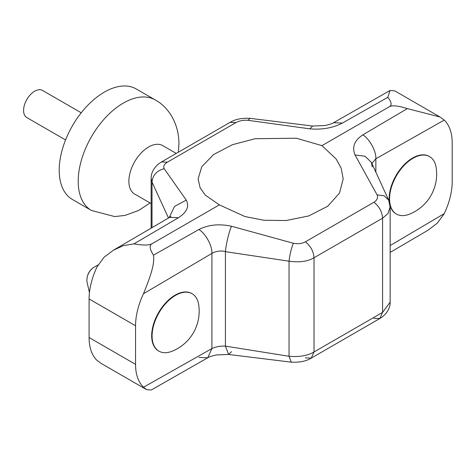 <?xml version="1.0" encoding="UTF-8"?>
<svg xmlns="http://www.w3.org/2000/svg" width="476" height="476" viewBox="0 0 476 476"><rect width="100%" height="100%" fill="white"/><g stroke="black" fill="none" stroke-linecap="round" stroke-linejoin="round"><path stroke-width="0.71" d="M146.56 389.642L143.502 387.238L211.909 348.557L207.738 357.785L151.273 390.005L146.56 389.642L101.281 363.497L97.039 360.415A55.978 32.314 -60 0 1 89.089 337.532L89.089 298.952A55.978 32.314 -60 0 1 97.039 266.893L103.988 257.326L113.425 250.186L123.32 245.646L133.952 243.879C143.157 245.42 149.137 245.396 151.904 243.807L219.353 204.87L244.932 216.544L263.924 220.263L286.159 220.531L308.823 215.914L327.768 206.215L339.525 193.024L343.19 178.916L341.167 168.141L336.11 158.93L321.943 145.638L296.358 138.219L255.13 138.706L232.466 144.686L213.528 154.581L201.764 166.743L198.105 178.916L200.122 187.776L205.186 195.029L219.353 204.87M143.502 387.238A55.978 32.314 -60 0 1 135.559 364.36L135.559 325.774A55.978 32.314 -60 0 1 143.502 293.722C149.036 279.602 155.021 265.18 153.492 255.16L198.903 229.515C208.393 224.702 219.269 223.613 231.526 226.249L293.353 243.254C291.252 248.496 289.819 254.476 289.045 261.193L225.428 251.667C221.441 250.186 215.009 251.405 211.909 253.416L143.502 293.722M158.948 351.169L158.556 350.943A33.171 19.153 -60 0 1 151.683 335.758A33.171 19.153 -60 0 1 166.166 302.379A33.171 19.153 -60 0 1 191.721 293.49L192.12 293.722A33.171 19.153 -60 0 1 198.694 304.807A43.102 43.102 0 0 1 171.842 351.324A33.171 19.153 -60 0 1 158.948 351.169A33.171 19.153 -60 0 1 152.082 335.985A33.171 19.153 -60 0 1 166.558 302.605A33.171 19.153 -60 0 1 192.12 293.722M198.903 229.515C205.596 233.454 212.427 246.015 211.909 253.416L211.909 348.557C215.973 346.707 220.477 345.897 225.428 346.123L289.045 356.28C299.44 357.125 307.764 355.685 314.023 351.972L314.023 257.772C307.764 261.491 299.44 262.627 289.045 261.193L289.045 356.28L291.312 362.171C299.594 362.563 306.241 361.219 311.245 358.125L305.354 357.892M390.142 206.911L388.023 213.504L382.579 218.192L314.023 257.772C313.535 251.31 310.649 245.997 305.354 241.844L373.91 202.264C377.135 200.241 378.212 197.784 377.123 194.886L355.019 154.956C351.806 147.096 354.412 140.402 362.843 134.869L407.337 108.605L440.014 117.001L444.257 120.083A55.978 32.314 -60 0 1 452.2 142.967L452.2 181.546A55.978 32.314 -60 0 1 444.257 213.605L437.301 223.173L427.865 230.313L390.153 252.399M373.91 202.264C379.199 206.417 382.091 211.731 382.579 218.192L382.579 312.393L379.794 318.545L311.245 358.125L314.023 351.972L382.579 312.393L390.153 302.099L390.153 207.375L388.69 200.158L371.405 162.423L372.226 166.915M444.257 120.083L375.85 158.77L371.845 163.464M429.602 156.61A33.171 19.153 120 0 0 404.041 165.499A33.171 19.153 120 0 0 389.564 198.879A33.171 19.153 120 0 0 396.431 214.063A33.171 19.153 120 0 0 409.318 214.218A43.102 43.102 0 0 0 436.177 167.695A33.171 19.153 120 0 0 429.602 156.61L429.203 156.384A33.171 19.153 120 0 0 403.642 165.267A33.171 19.153 120 0 0 389.166 198.653A33.171 19.153 120 0 0 389.362 202.032M390.052 205.525A33.171 19.153 120 0 0 396.038 213.837L396.431 214.063M390.153 245.574L444.257 213.605M321.943 145.638L389.386 106.701C392.153 105.113 398.138 105.749 407.337 108.605M153.492 255.16C149.69 249.192 149.161 245.408 151.904 243.807M231.526 226.249C229.176 231.08 225.898 244.741 225.428 251.667L225.428 346.123L228.635 354.465L231.526 351.669M377.123 194.886L384.162 195.779L388.69 200.158M355.019 154.956L364.991 156.217L371.405 162.423M389.386 106.701C392.135 105.101 391.605 101.977 387.797 97.324L390.017 90.494L394.735 90.856L440.014 117.001M133.952 243.879L178.452 217.705C186.884 212.26 189.496 206.4 186.277 200.128L164.166 168.671C163.09 166.35 164.16 164.184 167.385 162.185L235.941 122.606C239.428 120.731 243.426 119.964 247.942 120.303L309.763 128.829C321.99 129.906 332.861 127.984 342.387 123.058L387.797 97.324M151.136 228.099L151.136 178.405L152.017 182.082L168.492 218.014M176.251 153.433L162.655 145.585A27.989 16.16 120 0 0 141.086 153.082A27.989 16.16 120 0 0 128.871 181.249A27.989 16.16 120 0 0 134.666 194.059L151.136 203.567M91.422 210.457A63.814 36.842 120 0 1 78.207 181.249A63.814 36.842 120 0 1 106.059 117.031A63.814 36.842 120 0 1 155.235 99.936L136.237 88.964A63.814 36.842 120 0 0 87.06 106.059A63.814 36.842 120 0 0 59.208 170.277A63.814 36.842 120 0 0 72.423 199.492L91.422 210.457L114.68 216.568L124.98 215.432L138.915 210.35L150.065 202.949M186.277 200.128L174.567 206.376L169.105 217.657M164.166 168.671C156.658 170.789 152.612 175.257 152.017 182.082L152.017 227.587M247.942 120.303L249.983 118.334C241.701 117.935 235.055 119.28 230.051 122.374L161.495 161.953L167.385 162.185M309.763 128.829L312.655 126.033L249.983 118.334M65.563 139.944L26.834 117.584A15.672 9.05 -60 0 1 24.431 105.023A15.672 9.05 -60 0 1 34.671 91.213A15.672 9.05 -60 0 1 42.507 90.434L81.241 112.8M87.001 278.323L87.001 278.323A10.311 5.956 -60 0 1 93.058 267.833L93.058 267.833A15.672 15.672 0 0 0 87.001 278.323L86.828 281.132L89.446 292.621M135.559 325.774L89.089 298.952M135.559 364.36L89.089 337.532M362.843 134.869C369.531 138.808 376.367 151.362 375.85 158.77L375.85 172.431M293.353 243.254C297.881 244.164 301.879 243.694 305.354 241.844M291.312 362.171L228.635 354.465L216.491 354.935C211.576 356.036 208.661 356.988 207.738 357.785L198.903 357.44M390.147 302.099C390.481 306.603 387.69 313.886 379.794 318.545L373.91 318.313M178.452 217.705L169.617 217.365L113.425 250.186M235.941 122.606L230.051 122.374M390.017 90.494L333.557 122.713L342.387 123.058M155.235 99.936C168.171 106.785 178.964 123.29 178.94 143.77L178.387 152.201M170.872 216.479L169.617 217.365M151.142 178.405C151.088 172.972 153.605 168.117 158.692 163.839L161.495 161.953M333.557 122.713C332.635 123.51 329.713 124.462 324.805 125.563L312.655 126.033M98.044 264.959L93.058 267.833"/></g></svg>
